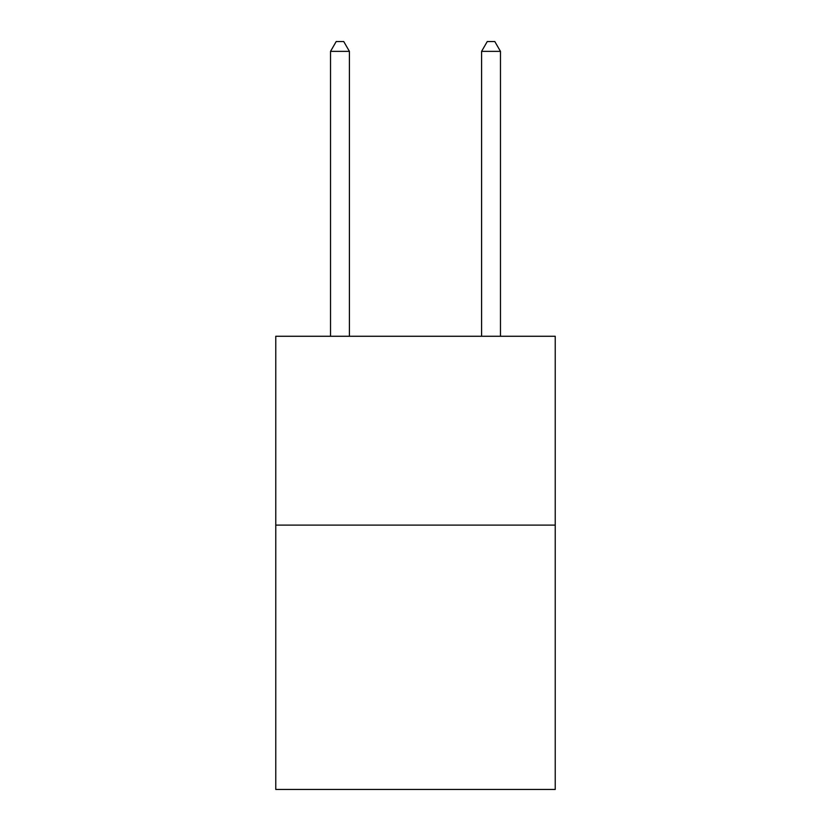 <?xml version="1.0" encoding="UTF-8"?>
<svg xmlns="http://www.w3.org/2000/svg" width="831" height="831" viewBox="0 0 831 831"><rect width="100%" height="100%" fill="white"/><g stroke="black" fill="none" stroke-linecap="round" stroke-linejoin="round"><path stroke-width="1.25" d="M555.233 525.099L555.233 789.45L275.767 789.45L275.767 336.264L555.233 336.264L555.233 525.099L275.767 525.099M349.415 336.264L349.415 51.366L330.53 51.366L330.53 336.264M330.53 51.366L336.191 41.55L343.743 41.55L349.415 51.366M500.47 336.264L500.47 51.366L481.585 51.366L481.585 336.264M481.585 51.366L487.257 41.55L494.809 41.55L500.47 51.366"/></g></svg>
